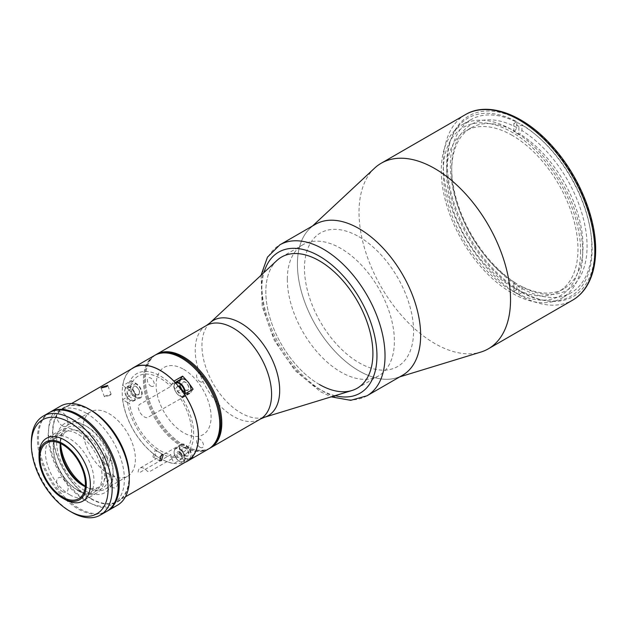 <?xml version="1.0" encoding="UTF-8"?>
<svg xmlns="http://www.w3.org/2000/svg" width="627" height="627" viewBox="0 0 627 627"><rect width="100%" height="100%" fill="white"/><g stroke="black" fill="none" stroke-linecap="round" stroke-linejoin="round"><path stroke-width="0.47" stroke-dasharray="3.13 2.35" d="M179.777 380.299A8.574 4.945 -120 0 0 185.412 393.113A8.574 4.945 -120 0 0 189.699 393.537A8.574 4.945 -120 0 0 190.663 392.643L181.987 397.659A8.574 4.945 60 0 1 181.023 398.553A8.574 4.945 60 0 1 180.662 398.725L147.345 417.676A8.574 4.945 -120 0 1 144.273 416.869A8.574 4.945 -120 0 1 138.214 406.312L139.319 404.587L170.771 386.428A8.574 4.945 60 0 1 171.484 384.594L173.867 381.208M185.286 462.248A54 31.178 60 0 1 184.416 462.593L193.1 457.577A54 31.178 60 0 1 182.598 458.517L173.922 463.525A54 31.178 60 0 1 160.324 458.564A54 31.178 60 0 1 122.626 399.712L127.493 402.526L136.169 397.51A8.574 4.945 -120 0 0 142.235 394.015A8.574 4.945 -120 0 0 136.169 383.512L131.302 380.707L122.626 385.715A54 31.178 60 0 1 131.435 368.974M208.595 448.963A54 31.178 60 0 1 181.595 446.283A54 31.178 60 0 1 146.318 398.701A54 31.178 60 0 1 154.595 355.431A54 31.178 60 0 0 146.318 398.701A54 31.178 60 0 0 181.595 446.283A54 31.178 60 0 0 208.595 448.963M186.689 380.605A54 31.178 60 0 1 189.464 384.053M122.626 399.712L131.302 394.704L136.169 397.51M185.412 455.743A4.859 2.806 -120 0 0 188.852 453.76A4.859 2.806 -120 0 0 185.412 447.811A4.859 2.806 -120 0 0 181.979 449.794A4.859 2.806 -120 0 0 185.412 455.743M193.1 457.577L190.663 451.307A8.574 4.945 -120 0 0 181.132 444.347A8.574 4.945 -120 0 0 180.168 452.239L182.598 458.517M180.168 452.239L171.484 457.255L173.922 463.525M171.484 457.255A8.574 4.945 60 0 1 170.771 454.599A44.282 25.566 60 0 1 129.53 403.294A8.574 4.945 60 0 1 127.493 402.526M180.662 398.725A44.282 25.566 60 0 1 180.662 453.713L149.202 471.872L147.345 471.269A8.574 4.945 -120 0 0 139.986 468.103A8.574 4.945 -120 0 0 138.214 472.084L139.319 472.758L170.771 454.599M180.662 453.713A8.574 4.945 60 0 1 181.987 456.315L184.416 462.593M190.663 392.643L193.1 389.179M181.987 397.659L184.369 394.265M185.412 390.08A4.859 2.806 -120 0 0 188.852 388.097A4.859 2.806 -120 0 0 185.412 382.149A4.859 2.806 -120 0 0 181.979 384.132A4.859 2.806 -120 0 0 185.412 390.08M131.302 394.704A54 31.178 60 0 1 131.302 380.707M136.169 383.512L127.493 388.528L122.626 385.715M127.493 388.528A8.574 4.945 60 0 1 129.53 390.112A44.282 25.566 60 0 1 170.771 386.428M136.169 394.477A4.859 2.806 -120 0 0 139.609 392.494A4.859 2.806 -120 0 0 136.169 386.545A4.859 2.806 -120 0 0 132.736 388.528A4.859 2.806 -120 0 0 136.169 394.477M154.634 456.722L156.468 450.742L154.634 450.884L152.894 456.926L154.634 456.722M86.299 413.24A53.851 31.091 60 0 1 121.481 460.696A53.851 31.091 60 0 1 113.228 503.857A53.851 31.091 60 0 1 86.299 501.185A53.851 31.091 60 0 1 51.116 453.729A53.851 31.091 60 0 1 59.369 410.575A53.851 31.091 60 0 1 86.299 413.24M187.246 461.119A53.851 31.091 60 0 1 160.324 458.455A53.851 31.091 60 0 1 125.141 410.991A53.851 31.091 60 0 1 133.394 367.837M109.999 395.363L111.112 394.187L105.626 395.755L104.45 396.766L109.999 395.363M106.606 465.532L107.335 464.873L102.232 460.093L101.496 460.767L106.606 465.532M105.626 455.265L110.728 460.046L109.999 460.704L104.889 455.939L105.626 455.265M160.324 452.968A47.143 27.22 -120 0 0 193.657 433.719A47.143 27.22 -120 0 0 160.324 375.988A47.143 27.22 -120 0 0 126.991 395.229A47.143 27.22 -120 0 0 160.324 452.968M109.129 474.357A37.142 21.443 60 0 1 84.864 441.627A37.142 21.443 60 0 1 90.554 411.868A37.142 21.443 60 0 1 109.129 413.71A37.142 21.443 60 0 1 133.394 446.44A37.142 21.443 60 0 1 127.696 476.199A37.142 21.443 60 0 1 109.129 474.357M85.303 486.207A37.142 21.443 -120 0 0 86.91 487.187A37.142 21.443 -120 0 0 105.477 489.029A37.142 21.443 -120 0 0 113.166 472.029A37.142 21.443 -120 0 0 86.91 426.54A37.142 21.443 -120 0 0 68.335 424.698A37.142 21.443 -120 0 0 60.694 443.579M84.888 490.69A39.995 23.097 60 0 1 56.602 441.698A39.995 23.097 60 0 1 84.888 425.372L84.888 425.372A39.995 23.097 60 0 1 113.166 474.357A39.995 23.097 60 0 1 84.888 490.69M86.91 426.54L84.888 425.372L86.91 426.54M131.748 384.085A7.853 4.538 -120 0 0 132.516 393.239A7.853 4.538 -120 0 0 140.103 397.322A7.853 4.538 -120 0 0 140.597 396.946A7.853 4.538 -120 0 0 139.821 387.784A7.853 4.538 -120 0 0 132.242 383.708A7.853 4.538 -120 0 0 131.748 384.085M128.308 395.715L127.148 391.875L128.95 390.166L131.913 392.306L133.073 396.154L131.27 397.863L128.308 395.715M138.747 394.258A4.569 2.641 -120 0 0 138.128 388.669A4.569 2.641 -120 0 0 133.598 386.773A4.569 2.641 -120 0 0 134.217 392.361A4.569 2.641 -120 0 0 138.747 394.258M181.485 379.311A7.853 4.538 -120 0 0 180.294 385.644A7.853 4.538 -120 0 0 189.346 392.917A7.853 4.538 -120 0 0 190.874 390.464M178.46 386.279L176.391 387.47L177.551 391.319L180.176 389.806L179.502 387.564A3.66 2.108 -120 0 0 179.596 387.878A3.66 2.108 -120 0 0 182.982 391.428A3.66 2.108 -120 0 0 184.362 388.317A3.66 2.108 -120 0 0 181.454 384.868A3.66 2.108 -120 0 0 179.393 386.632M178.703 386.138L179.173 386.475M177.551 391.319L180.513 393.458L182.316 391.757L182.073 390.942M178.099 385.856L176.391 387.47M182.433 385.84A4.569 2.641 -120 0 0 186.666 390.276A4.569 2.641 -120 0 0 188.398 386.389A4.569 2.641 -120 0 0 184.158 381.953A4.569 2.641 -120 0 0 182.433 385.84M184.722 457.734A7.853 4.538 -120 0 0 189.346 458.58A7.853 4.538 -120 0 0 190.671 452.725A7.853 4.538 -120 0 0 186.109 445.813A7.853 4.538 -120 0 0 181.485 444.966A7.853 4.538 -120 0 0 180.161 450.821A7.853 4.538 -120 0 0 184.722 457.734M182.316 457.412L180.513 459.121L177.551 456.981L176.391 453.133L178.193 451.424L181.156 453.564L182.316 457.412M185.819 448.305A4.569 2.641 -120 0 0 182.206 449.457A4.569 2.641 -120 0 0 185.012 455.241A4.569 2.641 -120 0 0 188.625 454.089A4.569 2.641 -120 0 0 185.819 448.305M179.596 453.54A3.66 2.108 -120 0 0 181.658 456.534A3.66 2.108 -120 0 0 184.55 455.61A3.66 2.108 -120 0 0 182.3 450.978A3.66 2.108 -120 0 0 179.918 450.766A3.66 2.108 -120 0 0 179.596 453.54L179.016 451.612L179.918 450.766M209.606 448.376A54 31.178 60 0 1 182.606 445.703A54 31.178 60 0 1 147.329 398.121A54 31.178 60 0 1 155.606 354.851A54 31.178 60 0 0 147.329 398.121A54 31.178 60 0 0 182.606 445.703A54 31.178 60 0 0 209.606 448.376M210.617 447.796A54 31.178 60 0 1 183.617 445.123A54 31.178 60 0 1 148.34 397.534A54 31.178 60 0 1 156.617 354.263A54 31.178 -120 0 0 145.433 378.982A54 31.178 -120 0 0 169 433.328A54 31.178 -120 0 0 210.617 447.796M200.029 447.302A4.859 2.806 -120 0 0 203.462 445.319A4.859 2.806 -120 0 0 200.029 439.37A4.859 2.806 -120 0 0 196.596 441.353A4.859 2.806 -120 0 0 200.029 447.302M200.029 381.647A4.859 2.806 -120 0 0 203.462 379.664A4.859 2.806 -120 0 0 200.029 373.716A4.859 2.806 -120 0 0 196.596 375.698A4.859 2.806 -120 0 0 200.029 381.647M150.786 386.044A4.859 2.806 -120 0 0 154.218 384.061A4.859 2.806 -120 0 0 150.786 378.112A4.859 2.806 -120 0 0 147.353 380.095A4.859 2.806 -120 0 0 150.786 386.044M183.617 369.303A38.858 22.431 60 0 1 211.087 416.892A38.858 22.431 60 0 1 183.617 432.755A38.858 22.431 60 0 1 156.139 385.166A38.858 22.431 60 0 1 183.617 369.303M402.605 375.22A87.137 50.309 60 0 1 359.028 370.902A87.137 50.309 60 0 1 302.104 294.118A87.137 50.309 60 0 1 315.459 224.286M359.028 236.771A77.137 44.541 60 0 1 413.577 331.244A77.137 44.541 60 0 1 359.028 362.735A77.137 44.541 60 0 1 304.487 268.262A77.137 44.541 60 0 1 359.028 236.771M319.378 384.469A75.71 43.71 60 0 1 265.84 291.743A75.71 43.71 60 0 1 319.378 260.832M580.61 251.145A97.138 56.085 60 0 1 511.922 290.803A97.138 56.085 60 0 1 443.234 171.829A97.138 56.085 60 0 1 511.922 132.172A97.138 56.085 60 0 1 580.61 251.145M276.852 260.542A75.71 43.71 -120 0 0 265.84 291.743A75.71 43.71 -120 0 0 295.662 364.381A75.71 43.71 -120 0 0 351.904 390.527M287.315 279.344A75.71 43.71 -120 0 0 320.366 355.533A75.71 43.71 -120 0 0 378.708 375.816A75.71 43.71 -120 0 0 394.383 341.159A75.71 43.71 -120 0 0 361.34 264.97A75.71 43.71 -120 0 0 302.998 244.687A75.71 43.71 -120 0 0 287.315 279.344M315.35 224.356A87.137 50.309 -120 0 0 310.091 228.267A87.137 50.309 -120 0 0 297.417 264.179A87.137 50.309 -120 0 0 331.738 347.781A87.137 50.309 -120 0 0 396.468 377.877A87.137 50.309 -120 0 0 402.487 375.283M374.601 168.138A107.139 61.854 -120 0 0 359.012 212.287A107.139 61.854 -120 0 0 360.345 229.38A107.139 61.854 -120 0 0 420.639 333.807A107.139 61.854 -120 0 0 480.799 352.084M582.695 252.273A99.999 57.731 -120 0 0 539.04 151.64A99.999 57.731 -120 0 0 461.989 124.851A99.999 57.731 -120 0 0 441.275 170.622A99.999 57.731 -120 0 0 484.922 271.256A99.999 57.731 -120 0 0 561.98 298.044A99.999 57.731 -120 0 0 582.695 252.273M591.786 247.022A99.999 57.731 -120 0 0 548.131 146.389A99.999 57.731 -120 0 0 471.073 119.6A99.999 57.731 -120 0 0 450.366 165.379A99.999 57.731 -120 0 0 494.013 266.013A99.999 57.731 -120 0 0 571.072 292.801A99.999 57.731 -120 0 0 591.786 247.022M518.89 134.617A92.851 53.608 -120 0 0 516.366 133.104A92.851 53.608 -120 0 0 513.834 131.701L514.845 131.121A92.851 53.608 -120 0 0 470.948 127.924A92.851 53.608 -120 0 0 451.714 170.426A92.851 53.608 -120 0 0 514.845 282.636L513.834 283.224A92.851 53.608 -120 0 0 516.366 284.736A92.851 53.608 -120 0 0 518.89 286.139L519.901 285.551A92.851 53.608 -120 0 0 563.798 288.749A92.851 53.608 -120 0 0 578.502 215.97A92.851 53.608 -120 0 0 519.901 134.037L518.89 134.617L518.89 126.45L521.923 124.695L521.923 130.534L519.901 134.037M512.322 135.44A92.851 53.608 -120 0 0 465.9 130.839A92.851 53.608 -120 0 0 451.659 205.241A92.851 53.608 -120 0 0 512.322 287.064A92.851 53.608 -120 0 0 558.751 291.665A92.851 53.608 -120 0 0 572.984 217.263A92.851 53.608 -120 0 0 512.322 135.44M519.901 285.551L521.923 286.719A95.712 55.262 -120 0 0 587.068 246.246A95.712 55.262 -120 0 0 521.923 130.534M521.923 286.719L521.923 292.558L518.89 294.306L518.89 286.139M521.923 292.558A102.852 59.385 -120 0 0 592.123 249.162A102.852 59.385 -120 0 0 521.923 124.695M513.834 131.701L513.834 123.535A102.852 59.385 60 0 1 518.89 126.45M514.845 131.121L516.867 127.618L516.867 121.779A102.852 59.385 -120 0 0 446.667 165.183A102.852 59.385 -120 0 0 516.867 289.643L516.867 283.804L514.845 282.636M516.867 127.618A95.712 55.262 -120 0 0 451.714 168.099A95.712 55.262 -120 0 0 516.867 283.804M518.89 294.306A102.852 59.385 60 0 1 513.834 291.39L513.834 283.224M513.834 291.39L516.867 289.643M516.867 121.779L513.834 123.535M49.243 412.629A57.143 32.988 -120 0 0 40.489 458.415A57.143 32.988 -120 0 0 77.819 508.771A57.143 32.988 -120 0 0 106.386 511.601M77.819 490.102A34.281 19.798 -120 0 0 102.06 476.112A34.281 19.798 -120 0 0 77.819 434.119A34.281 19.798 -120 0 0 53.569 448.117A34.281 19.798 -120 0 0 77.819 490.102M69.738 494.774A34.281 19.798 -120 0 0 93.979 480.776A34.281 19.798 -120 0 0 69.738 438.782A34.281 19.798 -120 0 0 45.489 452.78A34.281 19.798 -120 0 0 69.738 494.774M71.752 512.267A57.143 32.988 60 0 1 31.35 442.286M85.264 486.677A32.142 18.559 -120 0 0 98.941 487.03A32.142 18.559 -120 0 0 103.863 461.276A32.142 18.559 -120 0 0 82.866 432.951A32.142 18.559 -120 0 0 66.799 431.36A32.142 18.559 -120 0 0 60.263 443.375M83.853 485.988A35.002 20.205 -120 0 0 84.888 486.607A35.002 20.205 -120 0 0 109.631 472.319A35.002 20.205 -120 0 0 84.888 429.456A35.002 20.205 -120 0 0 60.137 443.744A35.002 20.205 -120 0 0 60.161 444.943M84.888 486.607L82.866 485.439L84.888 486.607M78.822 491.153A36.288 20.95 -120 0 0 96.966 492.955A36.288 20.95 -120 0 0 102.53 463.878A36.288 20.95 -120 0 0 78.822 431.901A36.288 20.95 -120 0 0 60.686 430.106A36.288 20.95 -120 0 0 55.121 459.183A36.288 20.95 -120 0 0 78.822 491.153M60.357 406.21A57.143 32.988 -120 0 0 51.594 451.996A57.143 32.988 -120 0 0 88.924 502.352A57.143 32.988 -120 0 0 117.5 505.182M49.752 412.347A57.143 32.988 -120 0 0 41.633 458.29A57.143 32.988 -120 0 0 78.822 508.183A57.143 32.988 -120 0 0 106.888 511.303M90.946 410.207A54.283 31.342 -120 0 0 52.566 432.371A54.283 31.342 -120 0 0 90.946 498.857A54.283 31.342 -120 0 0 129.334 476.692M90.946 498.504A53.851 31.091 -120 0 0 129.029 476.52A53.851 31.091 -120 0 0 90.946 410.56A53.851 31.091 -120 0 0 52.864 432.544A53.851 31.091 -120 0 0 90.946 498.504M111.653 487.132A8.143 4.702 -120 0 0 117.414 483.809A8.143 4.702 -120 0 0 111.653 473.832A8.143 4.702 -120 0 0 105.9 477.163A8.143 4.702 -120 0 0 111.653 487.132M62.41 425.874A8.143 4.702 -120 0 0 68.171 422.551A8.143 4.702 -120 0 0 62.41 412.574A8.143 4.702 -120 0 0 56.657 415.897A8.143 4.702 -120 0 0 62.41 425.874M62.41 491.529A8.143 4.702 -120 0 0 68.171 488.206A8.143 4.702 -120 0 0 62.41 478.236A8.143 4.702 -120 0 0 56.657 481.56A8.143 4.702 -120 0 0 62.41 491.529M39.031 454.881A36.288 20.95 -120 0 0 64.683 499.319M190.663 451.307L181.987 456.315M175.113 382.501L171.484 384.594M134.844 400.269A7.853 4.538 60 0 1 134.343 400.645A7.853 4.538 60 0 1 126.764 396.562A7.853 4.538 60 0 1 125.988 387.408A7.853 4.538 60 0 1 126.489 387.031A7.853 4.538 60 0 1 134.068 391.115A7.853 4.538 60 0 1 134.844 400.269M125.925 387.933A7.43 4.287 -120 0 0 126.936 397.016A7.43 4.287 -120 0 0 134.296 400.097A7.43 4.287 -120 0 0 133.285 391.013A7.43 4.287 -120 0 0 125.925 387.933M185.114 393.787A7.853 4.538 60 0 1 183.586 396.24A7.853 4.538 60 0 1 174.533 388.967A7.853 4.538 60 0 1 175.427 382.838M175.709 383.144A7.43 4.287 -120 0 0 174.51 389.171A7.43 4.287 -120 0 0 179.651 395.841A7.43 4.287 -120 0 0 184.393 394.226M180.349 449.136A7.853 4.538 60 0 1 184.91 456.056A7.853 4.538 60 0 1 183.586 461.903A7.853 4.538 60 0 1 178.961 461.064A7.853 4.538 60 0 1 174.4 454.144A7.853 4.538 60 0 1 175.732 448.289A7.853 4.538 60 0 1 180.349 449.136M178.695 460.908A7.43 4.287 -120 0 0 184.565 459.042A7.43 4.287 -120 0 0 180.012 449.637A7.43 4.287 -120 0 0 174.141 451.503A7.43 4.287 -120 0 0 178.695 460.908M335.069 395.676A81.424 47.009 60 0 1 319.378 389.132A81.424 47.009 60 0 1 263.983 272.541M366.983 395.786A87.137 50.309 60 0 1 323.414 391.467A87.137 50.309 60 0 1 266.491 314.676A87.137 50.309 60 0 1 279.846 244.851M206.401 325.523A54 31.178 -120 0 0 195.224 350.242A54 31.178 -120 0 0 218.792 404.58A54 31.178 -120 0 0 260.401 419.048M209.943 322.913A54.972 31.734 -120 0 0 201.949 345.563A54.972 31.734 -120 0 0 223.604 398.302A54.972 31.734 -120 0 0 264.437 417.284M465.485 114.584A107.139 61.854 -120 0 0 443.297 163.623A107.139 61.854 -120 0 0 490.063 271.444A107.139 61.854 -120 0 0 572.623 300.153M447.333 163.623A104.286 60.208 -120 0 0 521.076 291.343A104.286 60.208 -120 0 0 594.811 248.77A104.286 60.208 -120 0 0 521.076 121.05A104.286 60.208 -120 0 0 447.333 163.623M189.699 393.537L181.023 398.553M181.132 444.347L139.986 468.103M156.468 450.742L163.247 454.653M113.228 503.857L125.4 496.827M111.112 394.187L107.726 385.456M110.728 460.046L107.335 464.873M104.889 455.939L101.496 460.767M104.45 396.766L101.065 388.035M59.369 410.575L71.549 403.545M152.894 456.926L159.673 460.837M68.335 424.698L90.554 411.868M113.166 472.029L113.166 474.357M105.477 489.029L127.696 476.199M140.103 397.322L134.343 400.645C130.604 403.404 121.419 393.294 125.933 387.447L132.242 383.708M175.732 382.635C174.016 383.755 173.569 385.918 174.408 389.124C176.869 394.9 179.925 397.275 183.586 396.24L189.346 392.917M189.346 458.58L183.586 461.903L178.75 461.08C173.789 456.033 172.786 451.769 175.732 448.289L181.485 444.966M261.044 275.277L262.204 306.564L274.234 340.218L294.894 370.408L320.562 391.75L331.236 396.852M378.708 375.816L357.233 388.215M302.998 244.687L281.523 257.078M396.468 377.877L399.712 376.89M471.073 119.6L461.989 124.851M571.072 292.801L561.98 298.044M310.091 228.267L312.575 225.955M470.948 127.924L465.9 130.839M451.714 170.426L451.714 168.099M563.798 288.749L558.751 291.665M66.799 431.36L46.594 443.023M60.137 446.071L60.137 443.744M96.966 492.955L82.827 501.114M60.686 430.106L46.539 438.273M98.941 487.03L78.736 498.692"/><path stroke-width="0.94" d="M131.435 368.974A54 31.178 60 0 1 133.324 367.712L154.595 355.431A54 31.178 60 0 1 181.595 358.103A54 31.178 60 0 1 216.871 405.693A54 31.178 60 0 1 208.595 448.963L210.617 447.796A54 31.178 -120 0 0 221.801 423.076A54 31.178 -120 0 0 198.226 368.731A54 31.178 -120 0 0 156.617 354.263A54 31.178 60 0 1 183.617 356.943A54 31.178 60 0 1 218.894 404.525A54 31.178 60 0 1 210.617 447.796L260.401 419.048A54 31.178 -120 0 0 271.585 394.328A54 31.178 -120 0 0 248.018 339.991A54 31.178 -120 0 0 206.401 325.523L155.606 354.851A54 31.178 60 0 1 182.606 357.523A54 31.178 60 0 1 217.882 405.105A54 31.178 60 0 1 209.606 448.376A54 31.178 60 0 0 217.882 405.105A54 31.178 60 0 0 182.606 357.523A54 31.178 60 0 0 155.606 354.851L154.595 355.431A54 31.178 60 0 1 181.595 358.103A54 31.178 60 0 1 216.871 405.693A54 31.178 60 0 1 208.595 448.963L187.324 461.245A54 31.178 60 0 1 185.286 462.248M133.324 367.712A54 31.178 60 0 1 160.324 370.392A54 31.178 60 0 1 173.922 381.13L182.598 376.122A54 31.178 60 0 1 186.689 380.605M189.464 384.053A54 31.178 60 0 1 193.1 389.179L184.416 394.195A54 31.178 60 0 1 187.324 461.245M182.598 376.122L180.168 379.586A8.574 4.945 -120 0 0 179.777 380.299M161.421 454.802L163.247 454.653L161.421 460.633L159.673 460.837L161.421 454.802M71.549 403.545L133.394 367.837A53.851 31.091 60 0 1 160.324 370.502A53.851 31.091 60 0 1 195.506 417.966A53.851 31.091 60 0 1 187.246 461.119L125.4 496.827M102.232 387.008L107.726 385.456L106.606 386.624L101.065 388.035L102.232 387.008M60.694 443.579A37.142 21.443 -120 0 0 85.303 486.207M190.874 390.464A7.853 4.538 -120 0 0 190.537 386.585A7.853 4.538 -120 0 0 181.485 379.311L175.732 382.635A7.853 4.538 60 0 1 184.777 389.908A7.853 4.538 60 0 1 185.114 393.787M179.173 386.475L179.502 387.564A3.66 2.108 -120 0 1 179.393 386.632M178.099 385.856L181.156 387.909L182.073 390.942M359.028 228.604A87.137 50.309 60 0 1 415.96 305.396A87.137 50.309 60 0 1 402.605 375.22L366.983 395.786A87.137 50.309 60 0 0 380.338 325.954A87.137 50.309 60 0 0 323.414 249.17A87.137 50.309 60 0 0 279.846 244.851L315.459 224.286A87.137 50.309 60 0 1 359.028 228.604M319.378 260.832A75.71 43.71 60 0 1 372.908 353.557A75.71 43.71 60 0 1 319.378 384.469M209.943 322.913A54.972 31.734 -120 0 1 253.284 332.686A54.972 31.734 -120 0 1 279.689 390.441A54.972 31.734 -120 0 1 264.437 417.284L351.904 390.527A75.71 43.71 -120 0 0 357.233 388.215A75.71 43.71 -120 0 0 372.908 353.557A75.71 43.71 -120 0 0 339.865 277.369A75.71 43.71 -120 0 0 281.523 257.078A75.71 43.71 -120 0 0 276.852 260.542L209.943 322.913L206.401 325.523M402.487 375.283A87.137 50.309 -120 0 0 420.646 335.327A87.137 50.309 -120 0 0 382.541 247.555A87.137 50.309 -120 0 0 315.35 224.356M399.712 376.89L480.799 352.084A107.139 61.854 -120 0 0 488.339 348.816A107.139 61.854 -120 0 0 510.527 299.769A107.139 61.854 -120 0 0 463.761 191.948A107.139 61.854 -120 0 0 381.2 163.239A107.139 61.854 -120 0 0 374.601 168.138L312.575 225.955M31.35 444.614L31.35 442.286A57.143 32.988 60 0 1 43.185 416.124A57.143 32.988 60 0 1 71.752 418.954A57.143 32.988 60 0 1 109.082 469.309A57.143 32.988 60 0 1 100.328 515.096A57.143 32.988 60 0 1 71.752 512.267L69.738 511.099A54.283 31.342 -120 0 0 108.118 488.942A54.283 31.342 -120 0 0 69.738 422.457A54.283 31.342 -120 0 0 31.35 444.614A54.283 31.342 -120 0 0 69.73 511.099A54.283 31.342 -120 0 0 69.738 511.099M100.328 515.096L106.386 511.601A57.143 32.988 -120 0 0 115.141 465.814A57.143 32.988 -120 0 0 77.819 415.458A57.143 32.988 -120 0 0 49.243 412.629L43.185 416.124M64.683 499.319L62.661 498.151A33.427 19.296 -120 0 0 86.299 484.506A33.427 19.296 -120 0 0 62.661 443.563A33.427 19.296 -120 0 0 39.031 457.216A33.427 19.296 -120 0 0 62.661 498.151L64.683 499.319A36.288 20.95 -120 0 0 82.827 501.114A36.288 20.95 -120 0 0 88.391 472.045A36.288 20.95 -120 0 0 64.683 440.068A36.288 20.95 -120 0 0 46.539 438.273A36.288 20.95 -120 0 0 39.031 454.881L39.031 457.216M62.661 444.614A32.142 18.559 -120 0 0 46.594 443.023A32.142 18.559 -120 0 0 41.664 468.784A32.142 18.559 -120 0 0 62.661 497.101A32.142 18.559 -120 0 0 78.736 498.692A32.142 18.559 -120 0 0 83.657 472.938A32.142 18.559 -120 0 0 62.661 444.614M60.263 443.375A32.142 18.559 -120 0 0 60.137 446.071A32.142 18.559 -120 0 0 82.866 485.439L82.866 485.439A32.142 18.559 -120 0 0 85.264 486.677M60.161 444.943A35.002 20.205 -120 0 0 83.853 485.988M106.888 511.303A57.143 32.988 -120 0 0 107.397 511.013L117.5 505.182A57.143 32.988 -120 0 0 129.334 479.028A57.143 32.988 -120 0 0 88.924 409.039L88.924 409.039A57.143 32.988 -120 0 0 60.357 406.21L50.254 412.041A57.143 32.988 -120 0 0 49.752 412.347M107.397 511.013A57.143 32.988 -120 0 0 116.152 465.226A57.143 32.988 -120 0 0 78.822 414.87A57.143 32.988 -120 0 0 50.254 412.041M129.334 479.028L129.334 476.692A54.283 31.342 -120 0 0 90.946 410.207L88.924 409.039L90.946 410.207M180.168 379.586L175.113 382.501M184.393 394.226A7.43 4.287 -120 0 0 184.197 390.057A7.43 4.287 -120 0 0 175.709 383.144M263.983 272.541A81.424 47.009 60 0 1 319.378 256.169A81.424 47.009 60 0 1 376.404 346.425A81.424 47.009 60 0 1 335.069 395.676M465.485 114.584C488.558 100.751 524.924 114.898 552.834 146.828C578.58 175.442 595.94 217.122 595.65 249.938C595.626 264.955 592.421 277.408 586.033 287.307C582.428 292.77 577.961 297.057 572.623 300.153A107.139 61.854 -120 0 0 594.811 251.106A107.139 61.854 -120 0 0 548.045 143.285A107.139 61.854 -120 0 0 465.485 114.584L381.2 163.239M331.236 396.852L350.728 400.332L366.983 395.786M261.044 275.277L267.47 257.148L279.846 244.851M264.437 417.284L260.401 419.048M572.623 300.153L488.339 348.816M69.73 511.099L71.752 512.267"/></g></svg>

